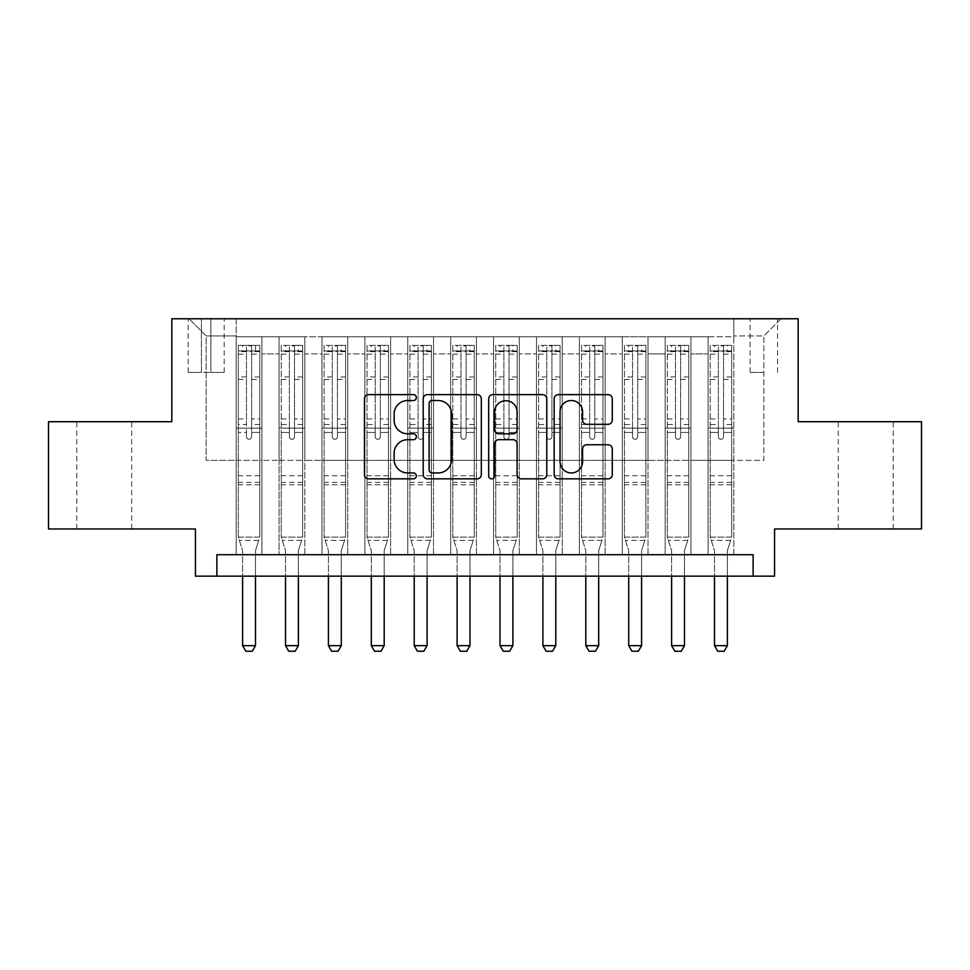 <?xml version="1.0" encoding="UTF-8"?>
<svg xmlns="http://www.w3.org/2000/svg" width="970" height="970" viewBox="0 0 970 970"><rect width="100%" height="100%" fill="white"/><g stroke="black" fill="none" stroke-linecap="round" stroke-linejoin="round"><path stroke-width="0.73" stroke-dasharray="4.85 3.64" d="M416.36 397.579A2.946 2.946 0 0 0 413.414 394.632L368.673 394.632A4.207 4.207 0 0 0 364.465 398.84L364.465 474.633A4.207 4.207 0 0 0 368.673 478.853L413.414 478.853A2.946 2.946 0 0 0 416.36 475.894A2.946 2.946 0 0 0 413.414 472.948L407.63 472.948A13.471 13.471 0 0 1 394.147 459.477L394.147 453.16A13.471 13.471 0 0 1 407.63 439.689L413.414 439.689A2.946 2.946 0 0 0 416.36 436.742A2.946 2.946 0 0 0 413.414 433.796L407.63 433.796A13.471 13.471 0 0 1 394.147 420.313L394.147 413.996A13.471 13.471 0 0 1 407.63 400.525L413.414 400.525A2.946 2.946 0 0 0 416.36 397.579M865.725 421.72L893.188 421.72L865.725 421.72M865.725 528.977L893.188 528.977L865.725 528.977M104.275 421.72L76.812 421.72L104.275 421.72M104.275 528.977L76.812 528.977L104.275 528.977M763.851 318.766L750.113 318.766L763.851 318.766M763.851 372.395L750.113 372.395L763.851 372.395M921.5 421.72L921.5 528.977L774.569 528.977L774.569 576.156L195.431 576.156L195.431 528.977L48.5 528.977L48.5 421.72L171.835 421.72L171.835 318.766L798.164 318.766L798.164 421.72L921.5 421.72M733.817 554.707L733.817 336.784L236.183 336.784L236.183 554.707L261.924 554.707L236.183 554.707L261.924 554.707L236.183 554.707L236.183 336.784L261.924 336.784L261.924 554.707L261.924 336.784L261.924 460.338L279.081 460.338L261.924 460.338L261.924 336.784L236.183 336.784L733.817 336.784L733.817 554.707L708.076 554.707L708.076 336.784L665.178 336.784L665.178 554.707L665.178 336.784L690.919 336.784L690.919 554.707L690.919 336.784L690.919 460.338L690.919 336.784L708.076 336.784L708.076 554.707L733.817 554.707L708.076 554.707L733.817 554.707L733.817 335.923L733.817 460.338L763.851 460.338L763.851 335.923L733.817 335.923L763.851 335.923L763.851 460.338L733.817 460.338L733.817 428.158L733.817 554.707M665.178 554.707L690.919 554.707L665.178 554.707L690.919 554.707L665.178 554.707L665.178 428.158L665.178 460.338L648.021 460.338L648.021 353.941L648.021 460.338L665.178 460.338L665.178 353.941L665.178 460.338L708.076 460.338L690.919 460.338L690.919 428.158L690.919 460.338L665.178 460.338L665.178 428.158L690.919 428.158L690.919 554.707L690.919 428.158L665.178 428.158L665.178 554.707M648.021 554.707L648.021 336.784L622.279 336.784L622.279 554.707L622.279 336.784L648.021 336.784L648.021 554.707L622.279 554.707L648.021 554.707L622.279 554.707L648.021 554.707L648.021 428.158L648.021 554.707M605.122 554.707L605.122 336.784L579.381 336.784L579.381 554.707L579.381 336.784L605.122 336.784L605.122 554.707L579.381 554.707L605.122 554.707L579.381 554.707L605.122 554.707L605.122 353.941L605.122 460.338L622.279 460.338L605.122 460.338L605.122 428.158L605.122 554.707M562.224 554.707L562.224 336.784L536.483 336.784L536.483 554.707L536.483 336.784L562.224 336.784L562.224 554.707L536.483 554.707L562.224 554.707L536.483 554.707L562.224 554.707L562.224 353.941L562.224 460.338L579.381 460.338L562.224 460.338L562.224 428.158L562.224 554.707M519.314 554.707L519.314 336.784L493.584 336.784L493.584 554.707L493.584 336.784L519.314 336.784L519.314 554.707L493.584 554.707L519.314 554.707L493.584 554.707L519.314 554.707L519.314 353.941L519.314 460.338L536.483 460.338L519.314 460.338L519.314 428.158L519.314 554.707M476.416 554.707L476.416 336.784L450.686 336.784L450.686 554.707L450.686 336.784L476.416 336.784L476.416 554.707L450.686 554.707L476.416 554.707L450.686 554.707L476.416 554.707L476.416 353.941L476.416 460.338L493.584 460.338L476.416 460.338L476.416 428.158L476.416 554.707M433.517 554.707L433.517 336.784L407.776 336.784L407.776 554.707L407.776 336.784L433.517 336.784L433.517 554.707L407.776 554.707L433.517 554.707L407.776 554.707L433.517 554.707L433.517 353.941L433.517 460.338L450.686 460.338L433.517 460.338L433.517 428.158L433.517 554.707M390.619 554.707L390.619 336.784L364.878 336.784L364.878 554.707L364.878 336.784L390.619 336.784L390.619 554.707L364.878 554.707L390.619 554.707L364.878 554.707L390.619 554.707L390.619 353.941L390.619 460.338L407.776 460.338L390.619 460.338L390.619 428.158L390.619 554.707M347.721 554.707L347.721 336.784L321.979 336.784L321.979 554.707L321.979 336.784L347.721 336.784L347.721 554.707L321.979 554.707L347.721 554.707L321.979 554.707L347.721 554.707L347.721 353.941L347.721 460.338L364.878 460.338L347.721 460.338L347.721 428.158L347.721 554.707M304.822 554.707L304.822 336.784L279.081 336.784L279.081 554.707L279.081 336.784L304.822 336.784L304.822 554.707L279.081 554.707L304.822 554.707L279.081 554.707L304.822 554.707L304.822 428.158L304.822 554.707M708.076 353.941L708.076 460.338L708.076 336.784L708.076 353.941L690.919 353.941L708.076 353.941M622.279 353.941L622.279 460.338L622.279 336.784L605.122 336.784L605.122 353.941L605.122 336.784L622.279 336.784L622.279 353.941L605.122 353.941L622.279 353.941M579.381 353.941L579.381 460.338L579.381 336.784L562.224 336.784L562.224 353.941L562.224 336.784L579.381 336.784L579.381 353.941L562.224 353.941L579.381 353.941M536.483 353.941L536.483 460.338L536.483 336.784L519.314 336.784L519.314 353.941L519.314 336.784L536.483 336.784L536.483 353.941L519.314 353.941L536.483 353.941M493.584 353.941L493.584 460.338L493.584 336.784L476.416 336.784L476.416 353.941L476.416 336.784L493.584 336.784L493.584 353.941L476.416 353.941L493.584 353.941M450.686 353.941L450.686 460.338L450.686 336.784L433.517 336.784L433.517 353.941L433.517 336.784L450.686 336.784L450.686 353.941L433.517 353.941L450.686 353.941M407.776 353.941L407.776 460.338L407.776 336.784L390.619 336.784L390.619 353.941L390.619 336.784L407.776 336.784L407.776 353.941L390.619 353.941L407.776 353.941M364.878 353.941L364.878 460.338L364.878 336.784L347.721 336.784L347.721 353.941L347.721 336.784L364.878 336.784L364.878 353.941L347.721 353.941L364.878 353.941M304.822 353.941L304.822 460.338L304.822 336.784L304.822 353.941L321.979 353.941L321.979 460.338L304.822 460.338L321.979 460.338L321.979 336.784L304.822 336.784L321.979 336.784L321.979 353.941L304.822 353.941M216.88 576.156L216.88 554.707L216.88 576.156L216.88 554.707L753.12 554.707L216.88 554.707L753.12 554.707L753.12 576.156M201.433 318.766L188.131 318.766L201.433 318.766L201.433 372.395L188.131 372.395L210.878 372.395L201.433 372.395L201.433 318.766M210.878 318.766L224.167 318.766L210.878 318.766L210.878 372.395L224.167 372.395L210.878 372.395L210.878 318.766M733.817 318.766L236.183 318.766L781.008 318.766L733.817 318.766L733.817 336.784L733.817 318.766M236.183 318.766L188.992 318.766L236.183 318.766L236.183 460.338L206.149 460.338L206.149 335.923L236.183 335.923L206.149 335.923L188.992 318.766L206.149 335.923L206.149 460.338L236.183 460.338L236.183 318.766M279.081 353.941L279.081 460.338L279.081 336.784L261.924 336.784L279.081 336.784L279.081 353.941L261.924 353.941L279.081 353.941M665.178 336.784L648.021 336.784L648.021 353.941L648.021 336.784L665.178 336.784L665.178 353.941L665.178 336.784M622.279 460.338L648.021 460.338L622.279 460.338L622.279 428.158L622.279 460.338M579.381 460.338L605.122 460.338L579.381 460.338L579.381 428.158L579.381 460.338M536.483 460.338L562.224 460.338L536.483 460.338L536.483 428.158L536.483 460.338M493.584 460.338L519.314 460.338L493.584 460.338L493.584 428.158L493.584 460.338M450.686 460.338L476.416 460.338L450.686 460.338L450.686 428.158L450.686 460.338M407.776 460.338L433.517 460.338L407.776 460.338L407.776 428.158L407.776 460.338M364.878 460.338L390.619 460.338L364.878 460.338L364.878 428.158L364.878 460.338M321.979 460.338L347.721 460.338L321.979 460.338L321.979 428.158L321.979 460.338M279.081 460.338L304.822 460.338L304.822 428.158L304.822 460.338L279.081 460.338L279.081 428.158L304.822 428.158L279.081 428.158L279.081 554.707L279.081 460.338M236.183 460.338L261.924 460.338L261.924 428.158L261.924 554.707L261.924 428.158L261.924 460.338L236.183 460.338L236.183 428.158L261.924 428.158L236.183 428.158L236.183 554.707L236.183 460.338M708.076 460.338L733.817 460.338L708.076 460.338L708.076 428.158L708.076 460.338M236.183 428.158L261.924 428.158L236.183 428.158M279.081 428.158L304.822 428.158L279.081 428.158M321.979 428.158L347.721 428.158L321.979 428.158L321.979 554.707L321.979 428.158L347.721 428.158L321.979 428.158M364.878 428.158L390.619 428.158L364.878 428.158L364.878 554.707L364.878 428.158L390.619 428.158L364.878 428.158M407.776 428.158L433.517 428.158L407.776 428.158L407.776 554.707L407.776 428.158L433.517 428.158L407.776 428.158M450.686 428.158L476.416 428.158L450.686 428.158L450.686 554.707L450.686 428.158L476.416 428.158L450.686 428.158M493.584 428.158L519.314 428.158L493.584 428.158L493.584 554.707L493.584 428.158L519.314 428.158L493.584 428.158M536.483 428.158L562.224 428.158L536.483 428.158L536.483 554.707L536.483 428.158L562.224 428.158L536.483 428.158M579.381 428.158L605.122 428.158L579.381 428.158L579.381 554.707L579.381 428.158L605.122 428.158L579.381 428.158M622.279 428.158L648.021 428.158L622.279 428.158L622.279 554.707L622.279 428.158L648.021 428.158L622.279 428.158M665.178 428.158L690.919 428.158L665.178 428.158M708.076 428.158L733.817 428.158L708.076 428.158L708.076 554.707L708.076 428.158L733.817 428.158L708.076 428.158M781.008 318.766L763.851 335.923L781.008 318.766M481.314 474.633L481.314 398.84A4.207 4.207 0 0 0 477.107 394.632L427.418 394.632A4.207 4.207 0 0 0 423.211 398.84L423.211 474.633A4.207 4.207 0 0 0 427.418 478.853L477.107 478.853A4.207 4.207 0 0 0 481.314 474.633M432.05 400.525A2.946 2.946 0 0 0 429.104 403.471L429.104 470.001A2.946 2.946 0 0 0 432.05 472.948L438.149 472.948A13.471 13.471 0 0 0 451.632 459.477L451.632 413.996A13.471 13.471 0 0 0 438.149 400.525L432.05 400.525M492.893 394.632L542.582 394.632A4.207 4.207 0 0 1 546.789 398.84L546.789 474.633A4.207 4.207 0 0 1 542.582 478.853L521.314 478.853A4.207 4.207 0 0 1 517.107 474.633L517.107 443.896A4.207 4.207 0 0 0 512.9 439.689L498.786 439.689A4.207 4.207 0 0 0 494.579 443.896L494.579 475.894A2.946 2.946 0 0 1 491.632 478.853A2.946 2.946 0 0 1 488.686 475.894L488.686 398.84A4.207 4.207 0 0 1 492.893 394.632M517.107 411.995A11.264 11.264 0 0 0 505.843 400.731A11.264 11.264 0 0 0 494.579 411.995L494.579 429.577A4.207 4.207 0 0 0 498.786 433.796L512.9 433.796A4.207 4.207 0 0 0 517.107 429.577L517.107 411.995M586.801 424.314L608.057 424.314A4.207 4.207 0 0 0 612.276 420.107L612.276 398.84A4.207 4.207 0 0 0 608.057 394.632L558.368 394.632A4.207 4.207 0 0 0 554.161 398.84L554.161 474.633A4.207 4.207 0 0 0 558.368 478.853L608.057 478.853A4.207 4.207 0 0 0 612.276 474.633L612.276 448.952A4.207 4.207 0 0 0 608.057 444.745L586.801 444.745A4.207 4.207 0 0 0 582.582 448.952L582.582 461.684A11.264 11.264 0 0 1 571.318 472.948A11.264 11.264 0 0 1 560.054 461.684L560.054 411.789A11.264 11.264 0 0 1 571.318 400.525A11.264 11.264 0 0 1 582.582 411.789L582.582 420.107A4.207 4.207 0 0 0 586.801 424.314M246.477 436.742A2.571 2.571 90 0 0 249.06 439.313A2.571 2.571 -90 0 1 246.477 436.742L246.477 432.438L246.477 436.742M255.486 345.368L255.486 350.934L259.778 350.946L259.778 345.368L238.329 345.368L238.329 537.125L238.329 432.438L246.477 432.438L246.477 424.496L238.329 424.496M238.329 345.368L238.329 432.438L246.477 432.438L246.477 352.061C248.187 350.57 249.908 350.57 251.63 352.061L251.63 418.931L259.778 418.931L259.778 537.125L238.329 537.125L242.415 549.978A4.292 4.292 -90 0 1 242.621 551.275L242.621 645.656L255.486 645.656L255.486 551.275A4.292 4.292 -90 0 1 255.692 549.978L259.778 537.125L238.329 537.125L242.415 549.978A4.292 4.292 -90 0 1 242.621 551.275L242.621 576.156M259.778 350.946L259.778 418.931M259.778 345.368L259.778 537.125L258.748 540.387L239.372 540.387L258.748 540.387L255.692 549.978A4.292 4.292 -90 0 0 255.486 551.275L255.486 576.156M255.486 350.934L242.621 350.934L242.621 345.368M238.329 350.946L242.621 350.934M251.63 436.742A2.571 2.571 -90 0 1 249.06 439.313A2.571 2.571 90 0 0 251.63 436.742L251.63 432.438L251.63 436.742M259.778 424.496L251.63 424.496L251.63 432.438L251.63 418.931M251.63 424.496L251.63 345.89L246.477 345.89L246.477 424.496M259.669 345.368L238.438 345.368L259.669 345.368M238.438 350.934L259.669 350.934L238.438 350.934M259.778 484.782L238.329 484.782M242.621 645.656L245.834 651.234L252.273 651.234L255.486 645.656M251.63 352.061L251.63 345.89M246.477 352.061L246.477 345.89L246.477 352.061M289.375 436.742A2.571 2.571 -144.7 0 0 291.958 439.313A2.571 2.571 35.3 0 1 289.375 436.742L289.375 432.438L289.375 436.742M302.567 345.368L298.384 345.368L298.384 350.934L302.676 350.946L302.676 345.368L281.227 345.368L281.227 537.125L281.227 432.438L289.375 432.438L289.375 424.496L281.227 424.496M281.227 345.368L281.227 432.438L289.375 432.438L289.375 352.061C291.097 350.57 292.807 350.57 294.528 352.061L294.528 418.931L302.676 418.931L302.676 537.125L281.227 537.125L285.313 549.978A4.292 4.292 35.3 0 1 285.519 551.275L285.519 645.656L298.384 645.656L298.384 551.275A4.292 4.292 35.3 0 1 298.59 549.978L302.676 537.125L281.227 537.125L285.313 549.978A4.292 4.292 35.3 0 1 285.519 551.275L285.519 576.156M302.676 350.946L302.676 418.931M302.676 345.368L302.676 537.125L301.646 540.387L282.27 540.387L301.646 540.387L298.59 549.978A4.292 4.292 35.3 0 0 298.384 551.275L298.384 576.156M298.384 345.368L281.336 345.368M298.384 350.934L285.519 350.934L285.519 345.368M281.227 350.946L302.567 350.934M281.336 350.934L285.519 350.934M294.528 436.742A2.571 2.571 35.3 0 1 291.958 439.313A2.571 2.571 -144.7 0 0 294.528 436.742L294.528 432.438L294.528 436.742M302.676 424.496L294.528 424.496L294.528 432.438L294.528 418.931M294.528 424.496L294.528 345.89L289.375 345.89L289.375 424.496M302.676 484.782L281.227 484.782M285.519 645.656L288.733 651.234L295.171 651.234L298.384 645.656M289.375 352.061L289.375 345.89M294.528 352.061L294.528 345.89M332.274 436.742A2.571 2.571 -144.7 0 0 334.856 439.313A2.571 2.571 35.3 0 1 332.274 436.742L332.274 432.438L332.274 436.742M345.466 345.368L341.282 345.368L341.282 350.934L345.575 350.946L345.575 345.368L324.125 345.368L324.125 537.125L324.125 432.438L332.274 432.438L332.274 424.496L324.125 424.496M324.125 345.368L324.125 432.438L332.274 432.438L332.274 352.061C333.995 350.57 335.705 350.57 337.427 352.061L337.427 418.931L345.575 418.931L345.575 537.125L324.125 537.125L328.212 549.978A4.292 4.292 35.3 0 1 328.418 551.275L328.418 645.656L341.282 645.656L341.282 551.275A4.292 4.292 35.3 0 1 341.488 549.978L345.575 537.125L324.125 537.125L328.212 549.978A4.292 4.292 35.3 0 1 328.418 551.275L328.418 576.156M345.575 350.946L345.575 418.931M345.575 345.368L345.575 537.125L344.544 540.387L325.168 540.387L344.544 540.387L341.488 549.978A4.292 4.292 35.3 0 0 341.282 551.275L341.282 576.156M341.282 345.368L324.235 345.368M341.282 350.934L328.418 350.934L328.418 345.368M324.125 350.946L345.466 350.934M324.235 350.934L328.418 350.934M337.427 436.742A2.571 2.571 35.3 0 1 334.856 439.313A2.571 2.571 -144.7 0 0 337.427 436.742L337.427 432.438L337.427 436.742M345.575 424.496L337.427 424.496L337.427 432.438L337.427 418.931M337.427 424.496L337.427 345.89L332.274 345.89L332.274 424.496M345.575 484.782L324.125 484.782M328.418 645.656L331.631 651.234L338.069 651.234L341.282 645.656M332.274 352.061L332.274 345.89M337.427 352.061L337.427 345.89M375.184 436.742A2.571 2.571 -144.7 0 0 377.754 439.313A2.571 2.571 35.3 0 1 375.184 436.742L375.184 432.438L375.184 436.742M388.364 345.368L384.193 345.368L384.193 350.934L388.473 350.946L388.473 345.368L367.024 345.368L367.024 537.125L367.024 432.438L375.184 432.438L375.184 424.496L367.024 424.496M367.024 345.368L367.024 432.438L375.184 432.438L375.184 352.061C376.893 350.57 378.603 350.57 380.325 352.061L380.325 418.931L388.473 418.931L388.473 537.125L367.024 537.125L371.11 549.978A4.292 4.292 35.3 0 1 371.316 551.275L371.316 645.656L384.193 645.656L384.193 551.275A4.292 4.292 35.3 0 1 384.387 549.978L388.473 537.125L367.024 537.125L371.11 549.978A4.292 4.292 35.3 0 1 371.316 551.275L371.316 576.156M388.473 350.946L388.473 418.931M388.473 345.368L388.473 537.125L387.442 540.387L368.066 540.387L387.442 540.387L384.387 549.978A4.292 4.292 35.3 0 0 384.193 551.275L384.193 576.156M384.193 345.368L367.133 345.368M384.193 350.934L371.316 350.934L371.316 345.368M367.024 350.946L388.364 350.934M367.133 350.934L371.316 350.934M380.325 436.742A2.571 2.571 35.3 0 1 377.754 439.313A2.571 2.571 -144.7 0 0 380.325 436.742L380.325 432.438L380.325 436.742M388.473 424.496L380.325 424.496L380.325 432.438L380.325 418.931M380.325 424.496L380.325 345.89L375.184 345.89L375.184 424.496M388.473 484.782L367.024 484.782M371.316 645.656L374.529 651.234L380.967 651.234L384.193 645.656M375.184 352.061L375.184 345.89M380.325 352.061L380.325 345.89M418.082 436.742A2.571 2.571 -144.7 0 0 420.653 439.313A2.571 2.571 35.3 0 1 418.082 436.742L418.082 432.438L418.082 436.742M431.274 345.368L427.091 345.368L427.091 350.934L431.371 350.946L431.371 345.368L409.922 345.368L409.922 537.125L409.922 432.438L418.082 432.438L418.082 424.496L409.922 424.496M409.922 345.368L409.922 432.438L418.082 432.438L418.082 352.061C419.792 350.57 421.501 350.57 423.223 352.061L423.223 418.931L431.371 418.931L431.371 537.125L409.922 537.125L414.02 549.978A4.292 4.292 35.3 0 1 414.214 551.275L414.214 645.656L427.091 645.656L427.091 551.275A4.292 4.292 35.3 0 1 427.285 549.978L431.371 537.125L409.922 537.125L414.02 549.978A4.292 4.292 35.3 0 1 414.214 551.275L414.214 576.156M431.371 350.946L431.371 418.931M431.371 345.368L431.371 537.125L430.34 540.387L410.965 540.387L430.34 540.387L427.285 549.978A4.292 4.292 35.3 0 0 427.091 551.275L427.091 576.156M427.091 345.368L410.031 345.368M427.091 350.934L414.214 350.934L414.214 345.368M409.922 350.946L431.274 350.934M410.031 350.934L414.214 350.934M423.223 436.742A2.571 2.571 35.3 0 1 420.653 439.313A2.571 2.571 -144.7 0 0 423.223 436.742L423.223 432.438L423.223 436.742M431.371 424.496L423.223 424.496L423.223 432.438L423.223 418.931M423.223 424.496L423.223 345.89L418.082 345.89L418.082 424.496M431.371 484.782L409.922 484.782M414.214 645.656L417.439 651.234L423.866 651.234L427.091 645.656M418.082 352.061L418.082 345.89M423.223 352.061L423.223 345.89M460.98 436.742A2.571 2.571 -144.7 0 0 463.551 439.313A2.571 2.571 35.3 0 1 460.98 436.742L460.98 432.438L460.98 436.742M474.172 345.368L469.989 345.368L469.989 350.934L474.269 350.946L474.269 345.368L452.82 345.368L452.82 537.125L452.82 432.438L460.98 432.438L460.98 424.496L452.82 424.496M452.82 345.368L452.82 432.438L460.98 432.438L460.98 352.061C462.69 350.57 464.4 350.57 466.121 352.061L466.121 418.931L474.269 418.931L474.269 537.125L452.82 537.125L456.918 549.978A4.292 4.292 35.3 0 1 457.112 551.275L457.112 645.656L469.989 645.656L469.989 551.275A4.292 4.292 35.3 0 1 470.183 549.978L474.269 537.125L452.82 537.125L456.918 549.978A4.292 4.292 35.3 0 1 457.112 551.275L457.112 576.156M474.269 350.946L474.269 418.931M474.269 345.368L474.269 537.125L473.239 540.387L453.863 540.387L473.239 540.387L470.183 549.978A4.292 4.292 35.3 0 0 469.989 551.275L469.989 576.156M469.989 345.368L452.929 345.368M469.989 350.934L457.112 350.934L457.112 345.368M452.82 350.946L474.172 350.934M452.929 350.934L457.112 350.934M466.121 436.742A2.571 2.571 35.3 0 1 463.551 439.313A2.571 2.571 -144.7 0 0 466.121 436.742L466.121 432.438L466.121 436.742M474.269 424.496L466.121 424.496L466.121 432.438L466.121 418.931M466.121 424.496L466.121 345.89L460.98 345.89L460.98 424.496M474.269 484.782L452.82 484.782M457.112 645.656L460.338 651.234L466.764 651.234L469.989 645.656M460.98 352.061L460.98 345.89M466.121 352.061L466.121 345.89M503.879 436.742A2.571 2.571 -144.7 0 0 506.449 439.313A2.571 2.571 35.3 0 1 503.879 436.742L503.879 432.438L503.879 436.742M517.071 345.368L512.887 345.368L512.887 350.934L517.18 350.946L517.18 345.368L495.731 345.368L495.731 537.125L495.731 432.438L503.879 432.438L503.879 424.496L495.731 424.496M495.731 345.368L495.731 432.438L503.879 432.438L503.879 352.061C505.588 350.57 507.298 350.57 509.02 352.061L509.02 418.931L517.18 418.931L517.18 537.125L495.731 537.125L499.817 549.978A4.292 4.292 35.3 0 1 500.011 551.275L500.011 645.656L512.887 645.656L512.887 551.275A4.292 4.292 35.3 0 1 513.082 549.978L517.18 537.125L495.731 537.125L499.817 549.978A4.292 4.292 35.3 0 1 500.011 551.275L500.011 576.156M517.18 350.946L517.18 418.931M517.18 345.368L517.18 537.125L516.137 540.387L496.761 540.387L516.137 540.387L513.082 549.978A4.292 4.292 35.3 0 0 512.887 551.275L512.887 576.156M512.887 345.368L495.828 345.368M512.887 350.934L500.011 350.934L500.011 345.368M495.731 350.946L517.071 350.934M495.828 350.934L500.011 350.934M509.02 436.742A2.571 2.571 35.3 0 1 506.449 439.313A2.571 2.571 -144.7 0 0 509.02 436.742L509.02 432.438L509.02 436.742M517.18 424.496L509.02 424.496L509.02 432.438L509.02 418.931M509.02 424.496L509.02 345.89L503.879 345.89L503.879 424.496M517.18 484.782L495.731 484.782M500.011 645.656L503.236 651.234L509.662 651.234L512.887 645.656M503.879 352.061L503.879 345.89M509.02 352.061L509.02 345.89M546.777 436.742A2.571 2.571 -144.7 0 0 549.347 439.313A2.571 2.571 35.3 0 1 546.777 436.742L546.777 432.438L546.777 436.742M559.969 345.368L555.786 345.368L555.786 350.934L560.078 350.946L560.078 345.368L538.629 345.368L538.629 537.125L538.629 432.438L546.777 432.438L546.777 424.496L538.629 424.496M538.629 345.368L538.629 432.438L546.777 432.438L546.777 352.061C548.486 350.57 550.208 350.57 551.918 352.061L551.918 418.931L560.078 418.931L560.078 537.125L538.629 537.125L542.715 549.978A4.292 4.292 35.3 0 1 542.909 551.275L542.909 645.656L555.786 645.656L555.786 551.275A4.292 4.292 35.3 0 1 555.98 549.978L560.078 537.125L538.629 537.125L542.715 549.978A4.292 4.292 35.3 0 1 542.909 551.275L542.909 576.156M560.078 350.946L560.078 418.931M560.078 345.368L560.078 537.125L559.035 540.387L539.659 540.387L559.035 540.387L555.98 549.978A4.292 4.292 35.3 0 0 555.786 551.275L555.786 576.156M555.786 345.368L538.726 345.368M555.786 350.934L542.909 350.934L542.909 345.368M538.629 350.946L559.969 350.934M538.726 350.934L542.909 350.934M551.918 436.742A2.571 2.571 35.3 0 1 549.347 439.313A2.571 2.571 -144.7 0 0 551.918 436.742L551.918 432.438L551.918 436.742M560.078 424.496L551.918 424.496L551.918 432.438L551.918 418.931M551.918 424.496L551.918 345.89L546.777 345.89L546.777 424.496M560.078 484.782L538.629 484.782M542.909 645.656L546.134 651.234L552.561 651.234L555.786 645.656M546.777 352.061L546.777 345.89M551.918 352.061L551.918 345.89M589.675 436.742A2.571 2.571 -144.7 0 0 592.246 439.313A2.571 2.571 35.3 0 1 589.675 436.742L589.675 432.438L589.675 436.742M602.867 345.368L598.684 345.368L598.684 350.934L602.976 350.946L602.976 345.368L581.527 345.368L581.527 537.125L581.527 432.438L589.675 432.438L589.675 424.496L581.527 424.496M581.527 345.368L581.527 432.438L589.675 432.438L589.675 352.061C591.385 350.57 593.106 350.57 594.816 352.061L594.816 418.931L602.976 418.931L602.976 537.125L581.527 537.125L585.613 549.978A4.292 4.292 35.3 0 1 585.807 551.275L585.807 645.656L598.684 645.656L598.684 551.275A4.292 4.292 35.3 0 1 598.89 549.978L602.976 537.125L581.527 537.125L585.613 549.978A4.292 4.292 35.3 0 1 585.807 551.275L585.807 576.156M602.976 350.946L602.976 418.931M602.976 345.368L602.976 537.125L601.933 540.387L582.558 540.387L601.933 540.387L598.89 549.978A4.292 4.292 35.3 0 0 598.684 551.275L598.684 576.156M598.684 345.368L581.636 345.368M598.684 350.934L585.807 350.934L585.807 345.368M581.527 350.946L602.867 350.934M581.636 350.934L585.807 350.934M594.816 436.742A2.571 2.571 35.3 0 1 592.246 439.313A2.571 2.571 -144.7 0 0 594.816 436.742L594.816 432.438L594.816 436.742M602.976 424.496L594.816 424.496L594.816 432.438L594.816 418.931M594.816 424.496L594.816 345.89L589.675 345.89L589.675 424.496M602.976 484.782L581.527 484.782M585.807 645.656L589.033 651.234L595.471 651.234L598.684 645.656M589.675 352.061L589.675 345.89M594.816 352.061L594.816 345.89M632.573 436.742A2.571 2.571 -144.7 0 0 635.144 439.313A2.571 2.571 35.3 0 1 632.573 436.742L632.573 432.438L632.573 436.742M645.765 345.368L641.582 345.368L641.582 350.934L645.874 350.946L645.874 345.368L624.425 345.368L624.425 537.125L624.425 432.438L632.573 432.438L632.573 424.496L624.425 424.496M624.425 345.368L624.425 432.438L632.573 432.438L632.573 352.061C634.283 350.57 636.005 350.57 637.726 352.061L637.726 418.931L645.874 418.931L645.874 537.125L624.425 537.125L628.511 549.978A4.292 4.292 35.3 0 1 628.718 551.275L628.718 645.656L641.582 645.656L641.582 551.275A4.292 4.292 35.3 0 1 641.788 549.978L645.874 537.125L624.425 537.125L628.511 549.978A4.292 4.292 35.3 0 1 628.718 551.275L628.718 576.156M645.874 350.946L645.874 418.931M645.874 345.368L645.874 537.125L644.832 540.387L625.456 540.387L644.832 540.387L641.788 549.978A4.292 4.292 35.3 0 0 641.582 551.275L641.582 576.156M641.582 345.368L624.534 345.368M641.582 350.934L628.718 350.934L628.718 345.368M624.425 350.946L645.765 350.934M624.534 350.934L628.718 350.934M637.726 436.742A2.571 2.571 35.3 0 1 635.144 439.313A2.571 2.571 -144.7 0 0 637.726 436.742L637.726 432.438L637.726 436.742M645.874 424.496L637.726 424.496L637.726 432.438L637.726 418.931M637.726 424.496L637.726 345.89L632.573 345.89L632.573 424.496M645.874 484.782L624.425 484.782M628.718 645.656L631.931 651.234L638.369 651.234L641.582 645.656M632.573 352.061L632.573 345.89M637.726 352.061L637.726 345.89M675.472 436.742A2.571 2.571 -144.7 0 0 678.042 439.313A2.571 2.571 35.3 0 1 675.472 436.742L675.472 432.438L675.472 436.742M688.664 345.368L684.48 345.368L684.48 350.934L688.773 350.946L688.773 345.368L667.324 345.368L667.324 537.125L667.324 432.438L675.472 432.438L675.472 424.496L667.324 424.496M667.324 345.368L667.324 432.438L675.472 432.438L675.472 352.061C677.181 350.57 678.903 350.57 680.625 352.061L680.625 418.931L688.773 418.931L688.773 537.125L667.324 537.125L671.41 549.978A4.292 4.292 35.3 0 1 671.616 551.275L671.616 645.656L684.48 645.656L684.48 551.275A4.292 4.292 35.3 0 1 684.687 549.978L688.773 537.125L667.324 537.125L671.41 549.978A4.292 4.292 35.3 0 1 671.616 551.275L671.616 576.156M688.773 350.946L688.773 418.931M688.773 345.368L688.773 537.125L687.73 540.387L668.354 540.387L687.73 540.387L684.687 549.978A4.292 4.292 35.3 0 0 684.48 551.275L684.48 576.156M684.48 345.368L667.433 345.368M684.48 350.934L671.616 350.934L671.616 345.368M667.324 350.946L688.664 350.934M667.433 350.934L671.616 350.934M680.625 436.742A2.571 2.571 35.3 0 1 678.042 439.313A2.571 2.571 -144.7 0 0 680.625 436.742L680.625 432.438L680.625 436.742M688.773 424.496L680.625 424.496L680.625 432.438L680.625 418.931M680.625 424.496L680.625 345.89L675.472 345.89L675.472 424.496M688.773 484.782L667.324 484.782M671.616 645.656L674.829 651.234L681.267 651.234L684.48 645.656M675.472 352.061L675.472 345.89M680.625 352.061L680.625 345.89M718.37 436.742A2.571 2.571 -144.7 0 0 720.94 439.313A2.571 2.571 35.3 0 1 718.37 436.742L718.37 432.438L718.37 436.742M731.562 345.368L727.379 345.368L727.379 350.934L731.671 350.946L731.671 345.368L710.222 345.368L710.222 537.125L710.222 432.438L718.37 432.438L718.37 424.496L710.222 424.496M710.222 345.368L710.222 432.438L718.37 432.438L718.37 352.061C720.079 350.57 721.801 350.57 723.523 352.061L723.523 418.931L731.671 418.931L731.671 537.125L710.222 537.125L714.308 549.978A4.292 4.292 35.3 0 1 714.514 551.275L714.514 645.656L727.379 645.656L727.379 551.275A4.292 4.292 35.3 0 1 727.585 549.978L731.671 537.125L710.222 537.125L714.308 549.978A4.292 4.292 35.3 0 1 714.514 551.275L714.514 576.156M731.671 350.946L731.671 418.931M731.671 345.368L731.671 537.125L730.628 540.387L711.252 540.387L730.628 540.387L727.585 549.978A4.292 4.292 35.3 0 0 727.379 551.275L727.379 576.156M727.379 345.368L710.331 345.368M727.379 350.934L714.514 350.934L714.514 345.368M710.222 350.946L731.562 350.934M710.331 350.934L714.514 350.934M723.523 436.742A2.571 2.571 35.3 0 1 720.94 439.313A2.571 2.571 -144.7 0 0 723.523 436.742L723.523 432.438L723.523 436.742M731.671 424.496L723.523 424.496L723.523 432.438L723.523 418.931M723.523 424.496L723.523 345.89L718.37 345.89L718.37 424.496M731.671 484.782L710.222 484.782M714.514 645.656L717.727 651.234L724.166 651.234L727.379 645.656M718.37 352.061L718.37 345.89M723.523 352.061L723.523 345.89M665.178 353.941L648.021 353.941L665.178 353.941M259.778 475.773L238.329 475.773M259.778 432.438L251.63 432.438L259.778 432.438M238.329 418.931L246.477 418.931M246.477 376.954L238.329 376.954M259.778 376.954L251.63 376.954M238.329 379.452L246.477 379.452M251.63 379.452L259.778 379.452M246.477 351.625L238.329 351.625M238.329 354.135L246.477 354.135M259.778 351.625L251.63 351.625M251.63 354.135L259.778 354.135M259.778 482.369L238.329 482.369M302.676 475.773L281.227 475.773M302.676 432.438L294.528 432.438L302.676 432.438M281.227 418.931L289.375 418.931M289.375 376.954L281.227 376.954M302.676 376.954L294.528 376.954M281.227 379.452L289.375 379.452M294.528 379.452L302.676 379.452M289.375 351.625L281.227 351.625M281.227 354.135L289.375 354.135M302.676 351.625L294.528 351.625M294.528 354.135L302.676 354.135M302.676 482.369L281.227 482.369M345.575 475.773L324.125 475.773M345.575 432.438L337.427 432.438L345.575 432.438M324.125 418.931L332.274 418.931M332.274 376.954L324.125 376.954M345.575 376.954L337.427 376.954M324.125 379.452L332.274 379.452M337.427 379.452L345.575 379.452M332.274 351.625L324.125 351.625M324.125 354.135L332.274 354.135M345.575 351.625L337.427 351.625M337.427 354.135L345.575 354.135M345.575 482.369L324.125 482.369M388.473 475.773L367.024 475.773M388.473 432.438L380.325 432.438L388.473 432.438M367.024 418.931L375.184 418.931M375.184 376.954L367.024 376.954M388.473 376.954L380.325 376.954M367.024 379.452L375.184 379.452M380.325 379.452L388.473 379.452M375.184 351.625L367.024 351.625M367.024 354.135L375.184 354.135M388.473 351.625L380.325 351.625M380.325 354.135L388.473 354.135M388.473 482.369L367.024 482.369M431.371 475.773L409.922 475.773M431.371 432.438L423.223 432.438L431.371 432.438M409.922 418.931L418.082 418.931M418.082 376.954L409.922 376.954M431.371 376.954L423.223 376.954M409.922 379.452L418.082 379.452M423.223 379.452L431.371 379.452M418.082 351.625L409.922 351.625M409.922 354.135L418.082 354.135M431.371 351.625L423.223 351.625M423.223 354.135L431.371 354.135M431.371 482.369L409.922 482.369M474.269 475.773L452.82 475.773M474.269 432.438L466.121 432.438L474.269 432.438M452.82 418.931L460.98 418.931M460.98 376.954L452.82 376.954M474.269 376.954L466.121 376.954M452.82 379.452L460.98 379.452M466.121 379.452L474.269 379.452M460.98 351.625L452.82 351.625M452.82 354.135L460.98 354.135M474.269 351.625L466.121 351.625M466.121 354.135L474.269 354.135M474.269 482.369L452.82 482.369M517.18 475.773L495.731 475.773M517.18 432.438L509.02 432.438L517.18 432.438M495.731 418.931L503.879 418.931M503.879 376.954L495.731 376.954M517.18 376.954L509.02 376.954M495.731 379.452L503.879 379.452M509.02 379.452L517.18 379.452M503.879 351.625L495.731 351.625M495.731 354.135L503.879 354.135M517.18 351.625L509.02 351.625M509.02 354.135L517.18 354.135M517.18 482.369L495.731 482.369M560.078 475.773L538.629 475.773M560.078 432.438L551.918 432.438L560.078 432.438M538.629 418.931L546.777 418.931M546.777 376.954L538.629 376.954M560.078 376.954L551.918 376.954M538.629 379.452L546.777 379.452M551.918 379.452L560.078 379.452M546.777 351.625L538.629 351.625M538.629 354.135L546.777 354.135M560.078 351.625L551.918 351.625M551.918 354.135L560.078 354.135M560.078 482.369L538.629 482.369M602.976 475.773L581.527 475.773M602.976 432.438L594.816 432.438L602.976 432.438M581.527 418.931L589.675 418.931M589.675 376.954L581.527 376.954M602.976 376.954L594.816 376.954M581.527 379.452L589.675 379.452M594.816 379.452L602.976 379.452M589.675 351.625L581.527 351.625M581.527 354.135L589.675 354.135M602.976 351.625L594.816 351.625M594.816 354.135L602.976 354.135M602.976 482.369L581.527 482.369M645.874 475.773L624.425 475.773M645.874 432.438L637.726 432.438L645.874 432.438M624.425 418.931L632.573 418.931M632.573 376.954L624.425 376.954M645.874 376.954L637.726 376.954M624.425 379.452L632.573 379.452M637.726 379.452L645.874 379.452M632.573 351.625L624.425 351.625M624.425 354.135L632.573 354.135M645.874 351.625L637.726 351.625M637.726 354.135L645.874 354.135M645.874 482.369L624.425 482.369M688.773 475.773L667.324 475.773M688.773 432.438L680.625 432.438L688.773 432.438M667.324 418.931L675.472 418.931M675.472 376.954L667.324 376.954M688.773 376.954L680.625 376.954M667.324 379.452L675.472 379.452M680.625 379.452L688.773 379.452M675.472 351.625L667.324 351.625M667.324 354.135L675.472 354.135M688.773 351.625L680.625 351.625M680.625 354.135L688.773 354.135M688.773 482.369L667.324 482.369M731.671 475.773L710.222 475.773M731.671 432.438L723.523 432.438L731.671 432.438M710.222 418.931L718.37 418.931M718.37 376.954L710.222 376.954M731.671 376.954L723.523 376.954M710.222 379.452L718.37 379.452M723.523 379.452L731.671 379.452M718.37 351.625L710.222 351.625M710.222 354.135L718.37 354.135M731.671 351.625L723.523 351.625M723.523 354.135L731.671 354.135M731.671 482.369L710.222 482.369M838.274 528.977L838.274 421.72M76.812 528.977L76.812 421.72M750.113 372.395L750.113 318.766M188.131 372.395L188.131 318.766M224.167 372.395L224.167 318.766M777.576 372.395L777.576 318.766M131.726 528.977L131.726 421.72M893.188 528.977L893.188 421.72"/><path stroke-width="1.45" d="M416.36 397.579A2.946 2.946 0 0 0 413.414 394.632L368.673 394.632A4.207 4.207 0 0 0 364.465 398.84L364.465 474.633A4.207 4.207 0 0 0 368.673 478.853L413.414 478.853A2.946 2.946 0 0 0 416.36 475.894A2.946 2.946 0 0 0 413.414 472.948L407.63 472.948A13.471 13.471 0 0 1 394.147 459.477L394.147 453.16A13.471 13.471 0 0 1 407.63 439.689L413.414 439.689A2.946 2.946 0 0 0 416.36 436.742A2.946 2.946 0 0 0 413.414 433.796L407.63 433.796A13.471 13.471 0 0 1 394.147 420.313L394.147 413.996A13.471 13.471 0 0 1 407.63 400.525L413.414 400.525A2.946 2.946 0 0 0 416.36 397.579M608.057 424.314A4.207 4.207 0 0 0 612.276 420.107L612.276 398.84A4.207 4.207 0 0 0 608.057 394.632L558.368 394.632A4.207 4.207 0 0 0 554.161 398.84L554.161 474.633A4.207 4.207 0 0 0 558.368 478.853L608.057 478.853A4.207 4.207 0 0 0 612.276 474.633L612.276 448.952A4.207 4.207 0 0 0 608.057 444.745L586.801 444.745A4.207 4.207 0 0 0 582.582 448.952L582.582 461.684A11.264 11.264 0 0 1 571.318 472.948A11.264 11.264 0 0 1 560.054 461.684L560.054 411.789A11.264 11.264 0 0 1 571.318 400.525A11.264 11.264 0 0 1 582.582 411.789L582.582 420.107A4.207 4.207 0 0 0 586.801 424.314L608.057 424.314M753.12 576.156L774.569 576.156L774.569 528.977L921.5 528.977L921.5 421.72L798.164 421.72L798.164 318.766L171.835 318.766L171.835 421.72L48.5 421.72L48.5 528.977L195.431 528.977L195.431 576.156L753.12 576.156L753.12 554.707L216.88 554.707L216.88 576.156M481.314 398.84A4.207 4.207 0 0 0 477.107 394.632L427.418 394.632A4.207 4.207 0 0 0 423.211 398.84L423.211 474.633A4.207 4.207 0 0 0 427.418 478.853L477.107 478.853A4.207 4.207 0 0 0 481.314 474.633L481.314 398.84M492.893 394.632L542.582 394.632A4.207 4.207 0 0 1 546.789 398.84L546.789 474.633A4.207 4.207 0 0 1 542.582 478.853L521.314 478.853A4.207 4.207 0 0 1 517.107 474.633L517.107 443.896A4.207 4.207 0 0 0 512.9 439.689L498.786 439.689A4.207 4.207 0 0 0 494.579 443.896L494.579 475.894A2.946 2.946 0 0 1 491.632 478.853A2.946 2.946 0 0 1 488.686 475.894L488.686 398.84A4.207 4.207 0 0 1 492.893 394.632M432.05 400.525A2.946 2.946 0 0 0 429.104 403.471L429.104 470.001A2.946 2.946 0 0 0 432.05 472.948L438.149 472.948A13.471 13.471 0 0 0 451.632 459.477L451.632 413.996A13.471 13.471 0 0 0 438.149 400.525L432.05 400.525M517.107 411.995A11.264 11.264 0 0 0 505.843 400.731A11.264 11.264 0 0 0 494.579 411.995L494.579 429.577A4.207 4.207 0 0 0 498.786 433.796L512.9 433.796A4.207 4.207 0 0 0 517.107 429.577L517.107 411.995M242.621 576.156L242.621 645.656L255.486 645.656L255.486 576.156M255.486 645.656L252.273 651.234L245.834 651.234L242.621 645.656M285.519 576.156L285.519 645.656L298.384 645.656L298.384 576.156M298.384 645.656L295.171 651.234L288.733 651.234L285.519 645.656M328.418 576.156L328.418 645.656L341.282 645.656L341.282 576.156M341.282 645.656L338.069 651.234L331.631 651.234L328.418 645.656M371.316 576.156L371.316 645.656L384.193 645.656L384.193 576.156M384.193 645.656L380.967 651.234L374.529 651.234L371.316 645.656M414.214 576.156L414.214 645.656L427.091 645.656L427.091 576.156M427.091 645.656L423.866 651.234L417.439 651.234L414.214 645.656M457.112 576.156L457.112 645.656L469.989 645.656L469.989 576.156M469.989 645.656L466.764 651.234L460.338 651.234L457.112 645.656M500.011 576.156L500.011 645.656L512.887 645.656L512.887 576.156M512.887 645.656L509.662 651.234L503.236 651.234L500.011 645.656M542.909 576.156L542.909 645.656L555.786 645.656L555.786 576.156M555.786 645.656L552.561 651.234L546.134 651.234L542.909 645.656M585.807 576.156L585.807 645.656L598.684 645.656L598.684 576.156M598.684 645.656L595.471 651.234L589.033 651.234L585.807 645.656M628.718 576.156L628.718 645.656L641.582 645.656L641.582 576.156M641.582 645.656L638.369 651.234L631.931 651.234L628.718 645.656M671.616 576.156L671.616 645.656L684.48 645.656L684.48 576.156M684.48 645.656L681.267 651.234L674.829 651.234L671.616 645.656M714.514 576.156L714.514 645.656L727.379 645.656L727.379 576.156M727.379 645.656L724.166 651.234L717.727 651.234L714.514 645.656"/></g></svg>
